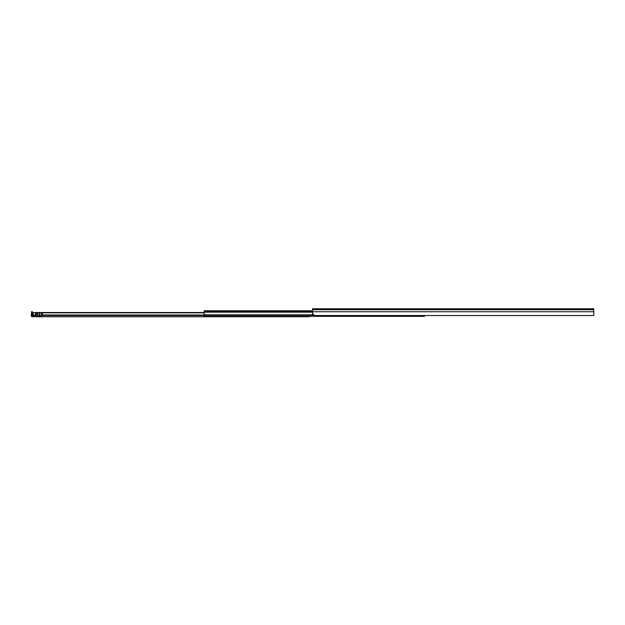 <?xml version="1.0" encoding="UTF-8"?>
<svg xmlns="http://www.w3.org/2000/svg" width="625" height="625" viewBox="0 0 625 625"><rect width="100%" height="100%" fill="white"/><g stroke="black" fill="none" stroke-linecap="round" stroke-linejoin="round"><path stroke-width="0.94" d="M312.5 312.406C312.719 314.352 313.758 315.391 315.625 315.531L593.75 315.531L593.75 308.781L312.5 308.781L312.5 312.406M423.555 315.531A1.562 1.539 180 0 1 422.703 315.781L422.703 315.836A1.562 1.539 0 0 0 423.641 315.531M418.641 315.531A1.562 1.539 0 0 0 419.578 315.836L422.703 315.836M419.578 315.836L422.703 315.781M419.578 315.781A1.562 1.539 180 0 1 418.727 315.531M416.055 315.531A1.562 1.539 180 0 1 415.203 315.781L415.203 315.836A1.562 1.539 0 0 0 416.141 315.531M411.141 315.531A1.562 1.539 0 0 0 412.078 315.836L415.203 315.836M412.078 315.836L415.203 315.781M412.078 315.781A1.562 1.539 180 0 1 411.219 315.531M408.555 315.531A1.562 1.539 180 0 1 407.703 315.781L407.703 315.836A1.562 1.539 0 0 0 408.641 315.531M403.641 315.531A1.562 1.539 0 0 0 404.578 315.836L407.703 315.836M404.578 315.836L407.703 315.781M404.578 315.781A1.562 1.539 180 0 1 403.719 315.531M401.055 315.531A1.562 1.539 180 0 1 400.203 315.781L400.203 315.836A1.562 1.539 0 0 0 401.141 315.531M396.141 315.531A1.562 1.539 0 0 0 397.078 315.836L400.203 315.836M397.078 315.836L400.203 315.781M397.078 315.781A1.562 1.539 180 0 1 396.219 315.531M393.555 315.531A1.562 1.539 180 0 1 392.703 315.781L392.703 315.836A1.562 1.539 0 0 0 393.641 315.531M388.641 315.531A1.562 1.539 0 0 0 389.578 315.836L392.703 315.836M389.578 315.836L392.703 315.781M389.578 315.781A1.562 1.539 180 0 1 388.719 315.531M386.055 315.531A1.562 1.539 180 0 1 385.203 315.781L385.203 315.836A1.562 1.539 0 0 0 386.141 315.531M381.141 315.531A1.562 1.539 0 0 0 382.078 315.836L385.203 315.836M382.078 315.836L385.203 315.781M382.078 315.781A1.562 1.539 180 0 1 381.219 315.531M378.555 315.531A1.562 1.539 180 0 1 377.703 315.781L377.703 315.836A1.562 1.539 0 0 0 378.641 315.531M373.641 315.531A1.562 1.539 0 0 0 374.578 315.836L377.703 315.836M374.578 315.836L377.703 315.781M374.578 315.781A1.562 1.539 180 0 1 373.719 315.531M371.055 315.531A1.562 1.539 180 0 1 370.203 315.781L370.203 315.836A1.562 1.539 0 0 0 371.141 315.531M366.141 315.531A1.562 1.539 0 0 0 367.078 315.836L370.203 315.836M367.078 315.836L370.203 315.781M367.078 315.781A1.562 1.539 180 0 1 366.219 315.531M363.555 315.531A1.562 1.539 180 0 1 362.703 315.781L362.703 315.836A1.562 1.539 0 0 0 363.641 315.531M358.641 315.531A1.562 1.539 0 0 0 359.578 315.836L362.703 315.836M359.578 315.836L362.703 315.781M359.578 315.781A1.562 1.539 180 0 1 358.719 315.531M356.055 315.531A1.562 1.539 180 0 1 355.203 315.781L355.203 315.836A1.562 1.539 0 0 0 356.141 315.531M351.141 315.531A1.562 1.539 0 0 0 352.078 315.836L355.203 315.836M352.078 315.836L355.203 315.781M352.078 315.781A1.562 1.539 180 0 1 351.219 315.531M348.555 315.531A1.562 1.539 180 0 1 347.703 315.781L347.703 315.836A1.562 1.539 0 0 0 348.641 315.531M343.641 315.531A1.562 1.539 0 0 0 344.578 315.836L347.703 315.836M344.578 315.836L347.703 315.781M344.578 315.781A1.562 1.539 180 0 1 343.719 315.531M341.055 315.531A1.562 1.539 180 0 1 340.203 315.781L340.203 315.836A1.562 1.539 0 0 0 341.141 315.531M336.141 315.531A1.562 1.539 0 0 0 337.078 315.836L340.203 315.836M337.078 315.836L340.203 315.781M337.078 315.781A1.562 1.539 180 0 1 336.219 315.531M333.555 315.531A1.562 1.539 180 0 1 332.703 315.781L332.703 315.836A1.562 1.539 0 0 0 333.641 315.531M328.641 315.531A1.562 1.539 0 0 0 329.578 315.836L332.703 315.836M329.578 315.836L329.578 315.781A1.562 1.539 180 0 1 328.719 315.531M326.055 315.531A1.562 1.539 180 0 1 325.203 315.781L325.203 315.836A1.562 1.539 0 0 0 326.141 315.531M321.141 315.531A1.562 1.539 0 0 0 322.078 315.836L325.203 315.781M322.078 315.836L325.203 315.836M322.078 315.781A1.562 1.539 180 0 1 321.219 315.531M329.578 315.781L332.703 315.781M312.5 310.781L204.188 310.781L204.188 316.344L424.5 316.344L424.5 315.531M33.117 315.336L33.117 312.695L33.117 316.75L32.305 316.75A1.062 1.062 0 0 1 31.25 315.594L31.492 312.867L32.359 312.945L32.469 311.703L31.594 311.625L31.492 312.867M33.117 315.414L36.539 315.43L36.719 312.859L35.617 312.844L35.617 316.75L33.117 316.75M35.617 312.5L33.117 312.695L37.93 312.5L37.641 315.812L41.602 315.812L41.312 312.5L43.617 312.5L42.523 312.844L42.703 315.43L204.188 315.43M35.617 316.75L309.375 316.75L309.375 316.344M32.359 312.945L32.125 315.672L33.117 315.875M36.719 312.859L37.781 312.859M41.461 312.859L42.523 312.859M43.617 312.836L204.188 312.836M37.93 312.5L41.312 312.5M43.617 312.5L204.188 312.5M312.5 308.781L312.5 312.219M312.5 311.75L312.5 315.961L312.5 311.75L312.5 315.836L312.5 311.75L593.75 311.75M312.5 315.07L312.5 312.188L204.188 312.188M312.5 315.25L312.5 316.344M312.5 309.719L593.75 309.719M204.188 311.562L312.5 311.562M204.188 311.781L312.5 311.781M204.188 314.797L313.609 314.797M204.188 315.07L313.992 315.07M204.188 315.25L314.328 315.25M37.727 314.984L33.117 314.906M37.609 315.5L33.117 315.5M41.633 315.5L204.188 315.5M41.516 314.984L204.188 315M36.539 315.414L37.609 315.414M41.633 315.414L42.703 315.414M39.312 315.812L39.312 312.5M39.93 315.812L39.93 312.5M32.93 315.875L32.93 316.75"/></g></svg>
